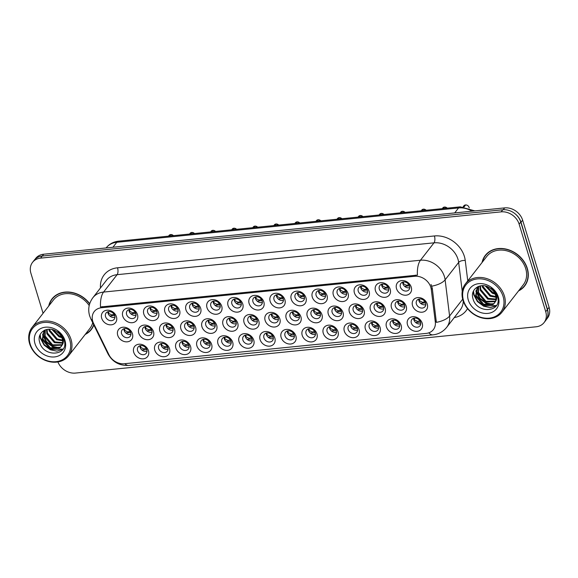 <?xml version="1.0" encoding="UTF-8"?>
<svg xmlns="http://www.w3.org/2000/svg" width="578" height="578" viewBox="0 0 578 578"><rect width="100%" height="100%" fill="white"/><g stroke="black" fill="none" stroke-linecap="round" stroke-linejoin="round"><path stroke-width="0.87" d="M338 331.743A8.222 6.741 37.9 0 1 332.849 339.777A8.222 6.741 37.9 0 1 323.261 333.224A8.222 6.741 37.9 0 1 328.412 325.183A8.222 6.741 37.9 0 1 338 331.743M327.105 331.555A5.137 4.212 -142.1 0 0 331.05 335.428A5.137 4.212 -142.1 0 0 335.767 334.243A5.137 4.212 -142.1 0 0 336.317 330.63A5.137 4.212 -142.1 0 0 332.372 326.751A5.137 4.212 -142.1 0 0 327.661 327.936A5.137 4.212 -142.1 0 0 327.105 331.555M359.054 329.626A8.222 6.741 37.9 0 1 353.902 337.66A8.222 6.741 37.9 0 1 344.315 331.107A8.222 6.741 37.9 0 1 349.473 323.066A8.222 6.741 37.9 0 1 359.054 329.626M348.166 329.438A5.137 4.212 -142.1 0 0 352.11 333.311A5.137 4.212 -142.1 0 0 356.828 332.133A5.137 4.212 -142.1 0 0 357.377 328.514A5.137 4.212 -142.1 0 0 353.433 324.634A5.137 4.212 -142.1 0 0 348.715 325.819A5.137 4.212 -142.1 0 0 348.166 329.438M380.114 327.509A8.222 6.741 37.9 0 1 374.963 335.551A8.222 6.741 37.9 0 1 365.375 328.99A8.222 6.741 37.9 0 1 370.527 320.956A8.222 6.741 37.9 0 1 380.114 327.509M369.226 327.321A5.137 4.212 -142.1 0 0 373.171 331.194A5.137 4.212 -142.1 0 0 377.882 330.016A5.137 4.212 -142.1 0 0 378.438 326.397A5.137 4.212 -142.1 0 0 374.493 322.517A5.137 4.212 -142.1 0 0 369.776 323.702A5.137 4.212 -142.1 0 0 369.226 327.321M316.939 333.86A8.222 6.741 37.9 0 1 311.788 341.894A8.222 6.741 37.9 0 1 302.2 335.341A8.222 6.741 37.9 0 1 307.351 327.3A8.222 6.741 37.9 0 1 316.939 333.86M306.051 333.672A5.137 4.212 -142.1 0 0 309.989 337.545A5.137 4.212 -142.1 0 0 314.707 336.36A5.137 4.212 -142.1 0 0 315.263 332.74A5.137 4.212 -142.1 0 0 311.318 328.868A5.137 4.212 -142.1 0 0 306.6 330.052A5.137 4.212 -142.1 0 0 306.051 333.672M295.878 335.977A8.222 6.741 37.9 0 1 290.727 344.011A8.222 6.741 37.9 0 1 281.139 337.451A8.222 6.741 37.9 0 1 286.298 329.417A8.222 6.741 37.9 0 1 295.878 335.977M284.99 335.782A5.137 4.212 -142.1 0 0 288.935 339.662A5.137 4.212 -142.1 0 0 293.646 338.477A5.137 4.212 -142.1 0 0 294.202 334.857A5.137 4.212 -142.1 0 0 290.257 330.984A5.137 4.212 -142.1 0 0 285.539 332.169A5.137 4.212 -142.1 0 0 284.99 335.782M401.175 325.392A8.222 6.741 37.9 0 1 396.024 333.434A8.222 6.741 37.9 0 1 386.436 326.873A8.222 6.741 37.9 0 1 391.588 318.839A8.222 6.741 37.9 0 1 401.175 325.392M390.28 325.204A5.137 4.212 -142.1 0 0 394.225 329.084A5.137 4.212 -142.1 0 0 398.943 327.899A5.137 4.212 -142.1 0 0 399.492 324.28A5.137 4.212 -142.1 0 0 395.547 320.407A5.137 4.212 -142.1 0 0 390.836 321.585A5.137 4.212 -142.1 0 0 390.28 325.204M274.825 338.087A8.222 6.741 37.9 0 1 269.673 346.128A8.222 6.741 37.9 0 1 260.086 339.568A8.222 6.741 37.9 0 1 265.237 331.534A8.222 6.741 37.9 0 1 274.825 338.087M263.929 337.899A5.137 4.212 -142.1 0 0 267.874 341.779A5.137 4.212 -142.1 0 0 272.592 340.594A5.137 4.212 -142.1 0 0 273.141 336.974A5.137 4.212 -142.1 0 0 269.196 333.101A5.137 4.212 -142.1 0 0 264.478 334.279A5.137 4.212 -142.1 0 0 263.929 337.899M253.764 340.204A8.222 6.741 37.9 0 1 248.612 348.245A8.222 6.741 37.9 0 1 239.025 341.685A8.222 6.741 37.9 0 1 244.176 333.651A8.222 6.741 37.9 0 1 253.764 340.204M242.868 340.016A5.137 4.212 -142.1 0 0 246.813 343.896A5.137 4.212 -142.1 0 0 251.531 342.711A5.137 4.212 -142.1 0 0 252.08 339.091A5.137 4.212 -142.1 0 0 248.135 335.218A5.137 4.212 -142.1 0 0 243.425 336.396A5.137 4.212 -142.1 0 0 242.868 340.016M232.703 342.321A8.222 6.741 37.9 0 1 227.551 350.362A8.222 6.741 37.9 0 1 217.964 343.802A8.222 6.741 37.9 0 1 223.115 335.767A8.222 6.741 37.9 0 1 232.703 342.321M221.815 342.133A5.137 4.212 -142.1 0 0 225.76 346.005A5.137 4.212 -142.1 0 0 230.47 344.828A5.137 4.212 -142.1 0 0 231.027 341.208A5.137 4.212 -142.1 0 0 227.082 337.328A5.137 4.212 -142.1 0 0 222.364 338.513A5.137 4.212 -142.1 0 0 221.815 342.133M211.649 344.437A8.222 6.741 37.9 0 1 206.491 352.472A8.222 6.741 37.9 0 1 196.91 345.919A8.222 6.741 37.9 0 1 202.062 337.877A8.222 6.741 37.9 0 1 211.649 344.437M200.754 344.25A5.137 4.212 -142.1 0 0 204.699 348.122A5.137 4.212 -142.1 0 0 209.417 346.945A5.137 4.212 -142.1 0 0 209.966 343.325A5.137 4.212 -142.1 0 0 206.021 339.445A5.137 4.212 -142.1 0 0 201.303 340.63A5.137 4.212 -142.1 0 0 200.754 344.25M190.588 346.554A8.222 6.741 37.9 0 1 185.437 354.589A8.222 6.741 37.9 0 1 175.849 348.035A8.222 6.741 37.9 0 1 181.001 339.994A8.222 6.741 37.9 0 1 190.588 346.554M179.693 346.366A5.137 4.212 -142.1 0 0 183.638 350.239A5.137 4.212 -142.1 0 0 188.356 349.054A5.137 4.212 -142.1 0 0 188.905 345.442A5.137 4.212 -142.1 0 0 184.96 341.562A5.137 4.212 -142.1 0 0 180.249 342.747A5.137 4.212 -142.1 0 0 179.693 346.366M169.527 348.671A8.222 6.741 37.9 0 1 164.376 356.705A8.222 6.741 37.9 0 1 154.788 350.152A8.222 6.741 37.9 0 1 159.94 342.111A8.222 6.741 37.9 0 1 169.527 348.671M158.639 348.483A5.137 4.212 -142.1 0 0 162.584 352.356A5.137 4.212 -142.1 0 0 167.295 351.171A5.137 4.212 -142.1 0 0 167.851 347.551A5.137 4.212 -142.1 0 0 163.906 343.679A5.137 4.212 -142.1 0 0 159.188 344.864A5.137 4.212 -142.1 0 0 158.639 348.483M148.467 350.788A8.222 6.741 37.9 0 1 143.315 358.822A8.222 6.741 37.9 0 1 133.728 352.262A8.222 6.741 37.9 0 1 138.886 344.228A8.222 6.741 37.9 0 1 148.467 350.788M137.578 350.593A5.137 4.212 -142.1 0 0 141.523 354.473A5.137 4.212 -142.1 0 0 146.241 353.288A5.137 4.212 -142.1 0 0 146.79 349.668A5.137 4.212 -142.1 0 0 142.845 345.796A5.137 4.212 -142.1 0 0 138.128 346.981A5.137 4.212 -142.1 0 0 137.578 350.593M422.236 323.275A8.222 6.741 37.9 0 1 417.078 331.317A8.222 6.741 37.9 0 1 407.497 324.757A8.222 6.741 37.9 0 1 412.649 316.722A8.222 6.741 37.9 0 1 422.236 323.275M411.341 323.088A5.137 4.212 -142.1 0 0 415.286 326.967A5.137 4.212 -142.1 0 0 420.004 325.782A5.137 4.212 -142.1 0 0 420.553 322.163A5.137 4.212 -142.1 0 0 416.608 318.29A5.137 4.212 -142.1 0 0 411.89 319.468A5.137 4.212 -142.1 0 0 411.341 323.088M364.097 310.509A8.222 6.741 37.9 0 1 358.945 318.543A8.222 6.741 37.9 0 1 349.358 311.99A8.222 6.741 37.9 0 1 354.509 303.949A8.222 6.741 37.9 0 1 364.097 310.509M353.209 310.321A5.137 4.212 -142.1 0 0 357.153 314.194A5.137 4.212 -142.1 0 0 361.864 313.009A5.137 4.212 -142.1 0 0 362.42 309.396A5.137 4.212 -142.1 0 0 358.476 305.516A5.137 4.212 -142.1 0 0 353.758 306.701A5.137 4.212 -142.1 0 0 353.209 310.321M300.921 316.852A8.222 6.741 37.9 0 1 295.77 324.894A8.222 6.741 37.9 0 1 286.182 318.334A8.222 6.741 37.9 0 1 291.334 310.299A8.222 6.741 37.9 0 1 300.921 316.852M290.033 316.665A5.137 4.212 -142.1 0 0 293.978 320.544A5.137 4.212 -142.1 0 0 298.689 319.359A5.137 4.212 -142.1 0 0 299.245 315.74A5.137 4.212 -142.1 0 0 295.3 311.867A5.137 4.212 -142.1 0 0 290.582 313.045A5.137 4.212 -142.1 0 0 290.033 316.665M343.043 312.626A8.222 6.741 37.9 0 1 337.884 320.66A8.222 6.741 37.9 0 1 328.304 314.107A8.222 6.741 37.9 0 1 333.455 306.065A8.222 6.741 37.9 0 1 343.043 312.626M332.148 312.431A5.137 4.212 -142.1 0 0 336.093 316.311A5.137 4.212 -142.1 0 0 340.81 315.126A5.137 4.212 -142.1 0 0 341.36 311.506A5.137 4.212 -142.1 0 0 337.415 307.633A5.137 4.212 -142.1 0 0 332.697 308.818A5.137 4.212 -142.1 0 0 332.148 312.431M279.868 318.969A8.222 6.741 37.9 0 1 274.709 327.011A8.222 6.741 37.9 0 1 265.129 320.45A8.222 6.741 37.9 0 1 270.28 312.416A8.222 6.741 37.9 0 1 279.868 318.969M268.972 318.781A5.137 4.212 -142.1 0 0 272.917 322.654A5.137 4.212 -142.1 0 0 277.635 321.476A5.137 4.212 -142.1 0 0 278.184 317.857A5.137 4.212 -142.1 0 0 274.239 313.984A5.137 4.212 -142.1 0 0 269.521 315.162A5.137 4.212 -142.1 0 0 268.972 318.781M385.158 308.392A8.222 6.741 37.9 0 1 380.006 316.426A8.222 6.741 37.9 0 1 370.419 309.873A8.222 6.741 37.9 0 1 375.57 301.832A8.222 6.741 37.9 0 1 385.158 308.392M374.262 308.204A5.137 4.212 -142.1 0 0 378.207 312.077A5.137 4.212 -142.1 0 0 382.925 310.899A5.137 4.212 -142.1 0 0 383.474 307.279A5.137 4.212 -142.1 0 0 379.536 303.399A5.137 4.212 -142.1 0 0 374.819 304.584A5.137 4.212 -142.1 0 0 374.262 308.204M406.218 306.275A8.222 6.741 37.9 0 1 401.067 314.316A8.222 6.741 37.9 0 1 391.479 307.756A8.222 6.741 37.9 0 1 396.631 299.715A8.222 6.741 37.9 0 1 406.218 306.275M395.323 306.087A5.137 4.212 -142.1 0 0 399.268 309.96A5.137 4.212 -142.1 0 0 403.986 308.782A5.137 4.212 -142.1 0 0 404.535 305.162A5.137 4.212 -142.1 0 0 400.59 301.283A5.137 4.212 -142.1 0 0 395.879 302.467A5.137 4.212 -142.1 0 0 395.323 306.087M321.982 314.735A8.222 6.741 37.9 0 1 316.831 322.777A8.222 6.741 37.9 0 1 307.243 316.217A8.222 6.741 37.9 0 1 312.395 308.182A8.222 6.741 37.9 0 1 321.982 314.735M311.087 314.548A5.137 4.212 -142.1 0 0 315.032 318.427A5.137 4.212 -142.1 0 0 319.75 317.243A5.137 4.212 -142.1 0 0 320.299 313.623A5.137 4.212 -142.1 0 0 316.354 309.75A5.137 4.212 -142.1 0 0 311.643 310.928A5.137 4.212 -142.1 0 0 311.087 314.548M258.807 321.086A8.222 6.741 37.9 0 1 253.655 329.128A8.222 6.741 37.9 0 1 244.068 322.567A8.222 6.741 37.9 0 1 249.219 314.526A8.222 6.741 37.9 0 1 258.807 321.086M247.911 320.898A5.137 4.212 -142.1 0 0 251.856 324.771A5.137 4.212 -142.1 0 0 256.574 323.593A5.137 4.212 -142.1 0 0 257.123 319.974A5.137 4.212 -142.1 0 0 253.178 316.094A5.137 4.212 -142.1 0 0 248.468 317.279A5.137 4.212 -142.1 0 0 247.911 320.898M237.746 323.203A8.222 6.741 37.9 0 1 232.594 331.237A8.222 6.741 37.9 0 1 223.007 324.684A8.222 6.741 37.9 0 1 228.158 316.643A8.222 6.741 37.9 0 1 237.746 323.203M226.858 323.015A5.137 4.212 -142.1 0 0 230.795 326.888A5.137 4.212 -142.1 0 0 235.513 325.71A5.137 4.212 -142.1 0 0 236.07 322.091A5.137 4.212 -142.1 0 0 232.125 318.211A5.137 4.212 -142.1 0 0 227.407 319.396A5.137 4.212 -142.1 0 0 226.858 323.015M216.685 325.32A8.222 6.741 37.9 0 1 211.534 333.354A8.222 6.741 37.9 0 1 201.946 326.801A8.222 6.741 37.9 0 1 207.105 318.76A8.222 6.741 37.9 0 1 216.685 325.32M205.797 325.132A5.137 4.212 -142.1 0 0 209.742 329.005A5.137 4.212 -142.1 0 0 214.452 327.82A5.137 4.212 -142.1 0 0 215.009 324.207A5.137 4.212 -142.1 0 0 211.064 320.328A5.137 4.212 -142.1 0 0 206.346 321.512A5.137 4.212 -142.1 0 0 205.797 325.132M195.631 327.437A8.222 6.741 37.9 0 1 190.48 335.471A8.222 6.741 37.9 0 1 180.892 328.918A8.222 6.741 37.9 0 1 186.044 320.877A8.222 6.741 37.9 0 1 195.631 327.437M184.736 327.242A5.137 4.212 -142.1 0 0 188.681 331.122A5.137 4.212 -142.1 0 0 193.399 329.937A5.137 4.212 -142.1 0 0 193.948 326.317A5.137 4.212 -142.1 0 0 190.003 322.445A5.137 4.212 -142.1 0 0 185.292 323.629A5.137 4.212 -142.1 0 0 184.736 327.242M174.57 329.547A8.222 6.741 37.9 0 1 169.419 337.588A8.222 6.741 37.9 0 1 159.831 331.028A8.222 6.741 37.9 0 1 164.983 322.994A8.222 6.741 37.9 0 1 174.57 329.547M163.675 329.359A5.137 4.212 -142.1 0 0 167.62 333.239A5.137 4.212 -142.1 0 0 172.338 332.054A5.137 4.212 -142.1 0 0 172.887 328.434A5.137 4.212 -142.1 0 0 168.949 324.561A5.137 4.212 -142.1 0 0 164.231 325.739A5.137 4.212 -142.1 0 0 163.675 329.359M153.51 331.664A8.222 6.741 37.9 0 1 148.358 339.705A8.222 6.741 37.9 0 1 138.771 333.145A8.222 6.741 37.9 0 1 143.922 325.111A8.222 6.741 37.9 0 1 153.51 331.664M142.621 331.476A5.137 4.212 -142.1 0 0 146.566 335.356A5.137 4.212 -142.1 0 0 151.277 334.171A5.137 4.212 -142.1 0 0 151.833 330.551A5.137 4.212 -142.1 0 0 147.889 326.678A5.137 4.212 -142.1 0 0 143.171 327.856A5.137 4.212 -142.1 0 0 142.621 331.476M132.456 333.781A8.222 6.741 37.9 0 1 127.297 341.822A8.222 6.741 37.9 0 1 117.717 335.262A8.222 6.741 37.9 0 1 122.868 327.227A8.222 6.741 37.9 0 1 132.456 333.781M121.561 333.593A5.137 4.212 -142.1 0 0 125.505 337.465A5.137 4.212 -142.1 0 0 130.223 336.288A5.137 4.212 -142.1 0 0 130.773 332.668A5.137 4.212 -142.1 0 0 126.828 328.795A5.137 4.212 -142.1 0 0 122.11 329.973A5.137 4.212 -142.1 0 0 121.561 333.593M427.272 304.158A8.222 6.741 37.9 0 1 422.121 312.199A8.222 6.741 37.9 0 1 412.533 305.639A8.222 6.741 37.9 0 1 417.692 297.605A8.222 6.741 37.9 0 1 427.272 304.158M416.384 303.97A5.137 4.212 -142.1 0 0 420.329 307.843A5.137 4.212 -142.1 0 0 425.047 306.665A5.137 4.212 -142.1 0 0 425.596 303.045A5.137 4.212 -142.1 0 0 421.651 299.173A5.137 4.212 -142.1 0 0 416.933 300.35A5.137 4.212 -142.1 0 0 416.384 303.97M390.201 289.275A8.222 6.741 37.9 0 1 385.049 297.309A8.222 6.741 37.9 0 1 375.462 290.756A8.222 6.741 37.9 0 1 380.613 282.714A8.222 6.741 37.9 0 1 390.201 289.275M379.305 289.087A5.137 4.212 -142.1 0 0 383.25 292.959A5.137 4.212 -142.1 0 0 387.968 291.774A5.137 4.212 -142.1 0 0 388.517 288.155A5.137 4.212 -142.1 0 0 384.572 284.282A5.137 4.212 -142.1 0 0 379.862 285.467A5.137 4.212 -142.1 0 0 379.305 289.087M369.14 291.384A8.222 6.741 37.9 0 1 363.988 299.426A8.222 6.741 37.9 0 1 354.401 292.865A8.222 6.741 37.9 0 1 359.552 284.831A8.222 6.741 37.9 0 1 369.14 291.384M358.252 291.196A5.137 4.212 -142.1 0 0 362.196 295.076A5.137 4.212 -142.1 0 0 366.907 293.891A5.137 4.212 -142.1 0 0 367.464 290.272A5.137 4.212 -142.1 0 0 363.519 286.399A5.137 4.212 -142.1 0 0 358.801 287.584A5.137 4.212 -142.1 0 0 358.252 291.196M348.086 293.501A8.222 6.741 37.9 0 1 342.927 301.543A8.222 6.741 37.9 0 1 333.34 294.982A8.222 6.741 37.9 0 1 338.498 286.948A8.222 6.741 37.9 0 1 348.086 293.501M337.191 293.313A5.137 4.212 -142.1 0 0 341.136 297.193A5.137 4.212 -142.1 0 0 345.854 296.008A5.137 4.212 -142.1 0 0 346.403 292.389A5.137 4.212 -142.1 0 0 342.458 288.516A5.137 4.212 -142.1 0 0 337.74 289.694A5.137 4.212 -142.1 0 0 337.191 293.313M327.025 295.618A8.222 6.741 37.9 0 1 321.874 303.66A8.222 6.741 37.9 0 1 312.286 297.099A8.222 6.741 37.9 0 1 317.438 289.065A8.222 6.741 37.9 0 1 327.025 295.618M316.13 295.43A5.137 4.212 -142.1 0 0 320.075 299.31A5.137 4.212 -142.1 0 0 324.793 298.125A5.137 4.212 -142.1 0 0 325.342 294.505A5.137 4.212 -142.1 0 0 321.397 290.633A5.137 4.212 -142.1 0 0 316.686 291.811A5.137 4.212 -142.1 0 0 316.13 295.43M305.964 297.735A8.222 6.741 37.9 0 1 300.813 305.776A8.222 6.741 37.9 0 1 291.225 299.216A8.222 6.741 37.9 0 1 296.377 291.182A8.222 6.741 37.9 0 1 305.964 297.735M295.076 297.547A5.137 4.212 -142.1 0 0 299.014 301.42A5.137 4.212 -142.1 0 0 303.732 300.242A5.137 4.212 -142.1 0 0 304.288 296.622A5.137 4.212 -142.1 0 0 300.343 292.743A5.137 4.212 -142.1 0 0 295.625 293.927A5.137 4.212 -142.1 0 0 295.076 297.547M284.903 299.852A8.222 6.741 37.9 0 1 279.752 307.886A8.222 6.741 37.9 0 1 270.164 301.333A8.222 6.741 37.9 0 1 275.323 293.292A8.222 6.741 37.9 0 1 284.903 299.852M274.015 299.664A5.137 4.212 -142.1 0 0 277.96 303.537A5.137 4.212 -142.1 0 0 282.671 302.359A5.137 4.212 -142.1 0 0 283.227 298.739A5.137 4.212 -142.1 0 0 279.282 294.859A5.137 4.212 -142.1 0 0 274.564 296.044A5.137 4.212 -142.1 0 0 274.015 299.664M263.85 301.969A8.222 6.741 37.9 0 1 258.698 310.003A8.222 6.741 37.9 0 1 249.111 303.45A8.222 6.741 37.9 0 1 254.262 295.409A8.222 6.741 37.9 0 1 263.85 301.969M252.954 301.781A5.137 4.212 -142.1 0 0 256.899 305.654A5.137 4.212 -142.1 0 0 261.617 304.469A5.137 4.212 -142.1 0 0 262.166 300.856A5.137 4.212 -142.1 0 0 258.221 296.976A5.137 4.212 -142.1 0 0 253.511 298.161A5.137 4.212 -142.1 0 0 252.954 301.781M242.789 304.086A8.222 6.741 37.9 0 1 237.637 312.12A8.222 6.741 37.9 0 1 228.05 305.567A8.222 6.741 37.9 0 1 233.201 297.526A8.222 6.741 37.9 0 1 242.789 304.086M231.894 303.898A5.137 4.212 -142.1 0 0 235.838 307.771A5.137 4.212 -142.1 0 0 240.556 306.586A5.137 4.212 -142.1 0 0 241.105 302.966A5.137 4.212 -142.1 0 0 237.168 299.093A5.137 4.212 -142.1 0 0 232.45 300.278A5.137 4.212 -142.1 0 0 231.894 303.898M221.728 306.196A8.222 6.741 37.9 0 1 216.577 314.237A8.222 6.741 37.9 0 1 206.989 307.677A8.222 6.741 37.9 0 1 212.14 299.642A8.222 6.741 37.9 0 1 221.728 306.196M210.84 306.008A5.137 4.212 -142.1 0 0 214.785 309.887A5.137 4.212 -142.1 0 0 219.496 308.703A5.137 4.212 -142.1 0 0 220.052 305.083A5.137 4.212 -142.1 0 0 216.107 301.21A5.137 4.212 -142.1 0 0 211.389 302.395A5.137 4.212 -142.1 0 0 210.84 306.008M200.674 308.312A8.222 6.741 37.9 0 1 195.516 316.354A8.222 6.741 37.9 0 1 185.935 309.794A8.222 6.741 37.9 0 1 191.087 301.759A8.222 6.741 37.9 0 1 200.674 308.312M189.779 308.125A5.137 4.212 -142.1 0 0 193.724 312.004A5.137 4.212 -142.1 0 0 198.442 310.82A5.137 4.212 -142.1 0 0 198.991 307.2A5.137 4.212 -142.1 0 0 195.046 303.327A5.137 4.212 -142.1 0 0 190.328 304.505A5.137 4.212 -142.1 0 0 189.779 308.125M179.614 310.429A8.222 6.741 37.9 0 1 174.462 318.471A8.222 6.741 37.9 0 1 164.875 311.91A8.222 6.741 37.9 0 1 170.026 303.876A8.222 6.741 37.9 0 1 179.614 310.429M168.718 310.241A5.137 4.212 -142.1 0 0 172.663 314.121A5.137 4.212 -142.1 0 0 177.381 312.936A5.137 4.212 -142.1 0 0 177.93 309.317A5.137 4.212 -142.1 0 0 173.985 305.444A5.137 4.212 -142.1 0 0 169.275 306.622A5.137 4.212 -142.1 0 0 168.718 310.241M158.553 312.546A8.222 6.741 37.9 0 1 153.401 320.588A8.222 6.741 37.9 0 1 143.814 314.027A8.222 6.741 37.9 0 1 148.965 305.993A8.222 6.741 37.9 0 1 158.553 312.546M147.665 312.358A5.137 4.212 -142.1 0 0 151.609 316.231A5.137 4.212 -142.1 0 0 156.32 315.053A5.137 4.212 -142.1 0 0 156.876 311.434A5.137 4.212 -142.1 0 0 152.932 307.554A5.137 4.212 -142.1 0 0 148.214 308.739A5.137 4.212 -142.1 0 0 147.665 312.358M137.492 314.663A8.222 6.741 37.9 0 1 132.34 322.697A8.222 6.741 37.9 0 1 122.753 316.144A8.222 6.741 37.9 0 1 127.911 308.103A8.222 6.741 37.9 0 1 137.492 314.663M126.604 314.475A5.137 4.212 -142.1 0 0 130.549 318.348A5.137 4.212 -142.1 0 0 135.266 317.17A5.137 4.212 -142.1 0 0 135.816 313.551A5.137 4.212 -142.1 0 0 131.871 309.671A5.137 4.212 -142.1 0 0 127.153 310.856A5.137 4.212 -142.1 0 0 126.604 314.475M116.438 316.78A8.222 6.741 37.9 0 1 111.287 324.814A8.222 6.741 37.9 0 1 101.699 318.261A8.222 6.741 37.9 0 1 106.851 310.22A8.222 6.741 37.9 0 1 116.438 316.78M105.543 316.592A5.137 4.212 -142.1 0 0 109.488 320.465A5.137 4.212 -142.1 0 0 114.206 319.28A5.137 4.212 -142.1 0 0 114.755 315.667A5.137 4.212 -142.1 0 0 110.81 311.788A5.137 4.212 -142.1 0 0 106.099 312.973A5.137 4.212 -142.1 0 0 105.543 316.592M411.261 287.158A8.222 6.741 37.9 0 1 406.103 295.192A8.222 6.741 37.9 0 1 396.522 288.639A8.222 6.741 37.9 0 1 401.674 280.597A8.222 6.741 37.9 0 1 411.261 287.158M400.366 286.97A5.137 4.212 -142.1 0 0 404.311 290.842A5.137 4.212 -142.1 0 0 409.029 289.657A5.137 4.212 -142.1 0 0 409.578 286.045A5.137 4.212 -142.1 0 0 405.633 282.165A5.137 4.212 -142.1 0 0 400.915 283.35A5.137 4.212 -142.1 0 0 400.366 286.97M336.512 332.22A5.137 4.212 37.9 0 1 329.633 328.304A5.137 4.212 37.9 0 1 329.438 326.714M357.572 330.103A5.137 4.212 37.9 0 1 350.694 326.187A5.137 4.212 37.9 0 1 350.499 324.598M378.633 327.986A5.137 4.212 37.9 0 1 371.755 324.077A5.137 4.212 37.9 0 1 371.553 322.481M315.458 334.337A5.137 4.212 37.9 0 1 308.573 330.421A5.137 4.212 37.9 0 1 308.377 328.831M294.397 336.454A5.137 4.212 37.9 0 1 287.519 332.538A5.137 4.212 37.9 0 1 287.324 330.941M399.687 325.876A5.137 4.212 37.9 0 1 392.809 321.96A5.137 4.212 37.9 0 1 392.614 320.364M273.336 338.571A5.137 4.212 37.9 0 1 266.458 334.655A5.137 4.212 37.9 0 1 266.263 333.058M252.283 340.688A5.137 4.212 37.9 0 1 245.397 336.772A5.137 4.212 37.9 0 1 245.202 335.175M231.222 342.797A5.137 4.212 37.9 0 1 224.343 338.889A5.137 4.212 37.9 0 1 224.141 337.292M210.161 344.914A5.137 4.212 37.9 0 1 203.283 340.998A5.137 4.212 37.9 0 1 203.088 339.409M189.1 347.031A5.137 4.212 37.9 0 1 182.222 343.115A5.137 4.212 37.9 0 1 182.027 341.526M168.046 349.148A5.137 4.212 37.9 0 1 161.161 345.232A5.137 4.212 37.9 0 1 160.966 343.643M146.985 351.265A5.137 4.212 37.9 0 1 140.107 347.349A5.137 4.212 37.9 0 1 139.912 345.752M420.748 323.759A5.137 4.212 37.9 0 1 413.87 319.844A5.137 4.212 37.9 0 1 413.675 318.247M362.616 310.986A5.137 4.212 37.9 0 1 355.737 307.07A5.137 4.212 37.9 0 1 355.542 305.48M299.44 317.336A5.137 4.212 37.9 0 1 292.562 313.421A5.137 4.212 37.9 0 1 292.36 311.824M341.555 313.103A5.137 4.212 37.9 0 1 334.676 309.187A5.137 4.212 37.9 0 1 334.481 307.597M278.379 319.446A5.137 4.212 37.9 0 1 271.501 315.537A5.137 4.212 37.9 0 1 271.306 313.941M383.676 308.869A5.137 4.212 37.9 0 1 376.791 304.953A5.137 4.212 37.9 0 1 376.596 303.363M404.73 306.752A5.137 4.212 37.9 0 1 397.852 302.836A5.137 4.212 37.9 0 1 397.657 301.246M320.494 315.22A5.137 4.212 37.9 0 1 313.616 311.304A5.137 4.212 37.9 0 1 313.421 309.707M257.318 321.563A5.137 4.212 37.9 0 1 250.44 317.647A5.137 4.212 37.9 0 1 250.245 316.058M236.265 323.68A5.137 4.212 37.9 0 1 229.379 319.764A5.137 4.212 37.9 0 1 229.184 318.175M215.204 325.797A5.137 4.212 37.9 0 1 208.326 321.881A5.137 4.212 37.9 0 1 208.131 320.291M194.143 327.914A5.137 4.212 37.9 0 1 187.265 323.998A5.137 4.212 37.9 0 1 187.07 322.408M173.089 330.031A5.137 4.212 37.9 0 1 166.204 326.115A5.137 4.212 37.9 0 1 166.009 324.518M152.028 332.148A5.137 4.212 37.9 0 1 145.15 328.232A5.137 4.212 37.9 0 1 144.955 326.635M130.968 334.257A5.137 4.212 37.9 0 1 124.089 330.349A5.137 4.212 37.9 0 1 123.894 328.752M425.791 304.635A5.137 4.212 37.9 0 1 418.913 300.726A5.137 4.212 37.9 0 1 418.718 299.129M388.712 289.751A5.137 4.212 37.9 0 1 381.834 285.835A5.137 4.212 37.9 0 1 381.639 284.246M367.659 291.868A5.137 4.212 37.9 0 1 360.78 287.952A5.137 4.212 37.9 0 1 360.578 286.356M346.598 293.985A5.137 4.212 37.9 0 1 339.719 290.069A5.137 4.212 37.9 0 1 339.524 288.473M325.537 296.102A5.137 4.212 37.9 0 1 318.659 292.186A5.137 4.212 37.9 0 1 318.464 290.589M304.483 298.212A5.137 4.212 37.9 0 1 297.598 294.303A5.137 4.212 37.9 0 1 297.403 292.706M283.422 300.329A5.137 4.212 37.9 0 1 276.544 296.413A5.137 4.212 37.9 0 1 276.349 294.823M262.361 302.446A5.137 4.212 37.9 0 1 255.483 298.53A5.137 4.212 37.9 0 1 255.288 296.94M241.308 304.563A5.137 4.212 37.9 0 1 234.422 300.647A5.137 4.212 37.9 0 1 234.227 299.057M220.247 306.68A5.137 4.212 37.9 0 1 213.369 302.764A5.137 4.212 37.9 0 1 213.166 301.167M199.186 308.796A5.137 4.212 37.9 0 1 192.308 304.881A5.137 4.212 37.9 0 1 192.113 303.284M178.125 310.913A5.137 4.212 37.9 0 1 171.247 306.997A5.137 4.212 37.9 0 1 171.052 305.401M157.072 313.023A5.137 4.212 37.9 0 1 150.186 309.114A5.137 4.212 37.9 0 1 149.991 307.518M136.011 315.14A5.137 4.212 37.9 0 1 129.132 311.224A5.137 4.212 37.9 0 1 128.937 309.635M114.95 317.257A5.137 4.212 37.9 0 1 108.072 313.341A5.137 4.212 37.9 0 1 107.876 311.752M409.773 287.634A5.137 4.212 37.9 0 1 402.895 283.719A5.137 4.212 37.9 0 1 402.7 282.129M93.593 323.442A13.872 11.379 37.9 0 1 92.755 321.317A13.872 11.379 37.9 0 1 94.243 311.549A13.872 11.379 37.9 0 1 101.446 307.756L414.657 276.284A13.872 11.379 37.9 0 1 431.296 289.506L435.313 322.004A13.872 11.379 37.9 0 1 433.363 329.619A13.872 11.379 37.9 0 1 426.159 333.412L124.313 363.743A13.872 11.379 37.9 0 1 108.975 354.791L93.593 323.442M85.204 334.452A24.919 20.44 -142.1 0 0 91.31 329.539A24.919 20.44 -142.1 0 0 93.831 324.995M90.703 329.886A24.919 20.44 -142.1 0 0 91.996 328.586M518.538 290.907A24.919 20.44 -142.1 0 0 524.643 286.002A24.919 20.44 -142.1 0 0 527.317 268.452A24.919 20.44 -142.1 0 0 508.192 249.653A24.919 20.44 -142.1 0 0 485.318 255.389A24.919 20.44 -142.1 0 0 482.052 262.506M524.036 286.341A24.919 20.44 -142.1 0 0 525.33 285.048M92.415 319.952A17.983 5.253 -26.1 0 1 90.825 318.861L89.604 315.769C87.762 309.252 88.86 303.226 92.899 297.692A20.548 16.856 37.9 0 1 103.57 292.071A17.983 7.803 84.3 0 0 100.514 306.961L417.41 275.121A17.983 7.803 -95.7 0 1 420.466 260.23A20.548 16.856 37.9 0 1 444.431 276.624A20.548 16.856 37.9 0 1 445.118 279.817L449.59 316.029A20.548 16.856 37.9 0 1 446.7 327.307L460.24 309.909A20.548 16.856 -142.1 0 0 463.26 301.102M57.908 361.951A15.411 12.644 -142.1 0 0 75.472 373.07L536.073 326.794A15.411 12.644 -142.1 0 0 544.079 322.575L545.704 320.487A15.411 12.644 -142.1 0 0 547.359 309.635L520.756 222.06A15.411 12.644 -142.1 0 0 502.781 209.771L42.18 256.047A15.411 12.644 -142.1 0 0 34.174 260.266L32.549 262.354A15.411 12.644 -142.1 0 0 30.894 273.206L43.075 313.305M431.015 284.427L432.279 288.241L436.361 322.365A17.983 7.962 -7 0 0 449.59 316.029L462.682 299.209M89.706 303.688A24.919 20.44 -142.1 0 0 51.984 298.927A24.919 20.44 -142.1 0 0 48.718 306.044M544.079 322.575A15.411 12.644 -142.1 0 0 545.733 311.723L519.131 224.148A15.411 12.644 -142.1 0 0 501.155 211.859L40.554 258.135A15.411 12.644 -142.1 0 0 32.549 262.354M486.069 254.486A24.919 20.44 -142.1 0 0 485.137 256.061M52.735 298.024A24.919 20.44 -142.1 0 0 51.796 299.599M546.347 319.569L547.445 318.153A15.411 12.644 -142.1 0 0 549.1 307.301L522.635 220.189A15.411 12.644 -142.1 0 0 504.659 207.892L43.69 254.212A15.411 12.644 -142.1 0 0 35.684 258.424L34.911 259.414M546.983 318.362A15.411 12.644 -142.1 0 0 547.474 309.389L521.009 222.27A15.411 12.644 -142.1 0 0 515.258 213.925M465.622 204.937L465.637 204.93C467.299 204.98 468.455 205.797 469.098 207.386L469.206 207.936A3.085 2.529 -142.1 0 0 469.09 207.408A3.085 2.529 -142.1 0 0 465.622 204.937L464.148 206.83M465.485 205.118L463.939 206.808M403.538 281.948L403.401 283.668L406.435 285.301L409.347 284.636M404.607 286.327L409.506 285.814M419.549 298.949L419.418 300.668L422.453 302.308L425.365 301.637M420.618 303.327L425.524 302.814M414.513 318.073L414.375 319.786L417.41 321.426L420.322 320.761M420.249 321.397L420.163 322.199L415.582 322.452M69.786 340.081A22.094 18.12 -142.1 0 0 44.022 322.459A22.094 18.12 -142.1 0 0 30.172 344.062A22.094 18.12 -142.1 0 0 55.936 361.684A22.094 18.12 -142.1 0 0 69.786 340.081M71.065 339.524A23.12 18.958 -142.1 0 0 53.313 322.083A23.12 18.958 -142.1 0 0 32.093 327.401A23.12 18.958 -142.1 0 0 29.615 343.686A23.12 18.958 -142.1 0 0 47.36 361.127A23.12 18.958 -142.1 0 0 68.58 355.81A23.12 18.958 -142.1 0 0 71.065 339.524M89.2 305.56A23.12 18.958 -142.1 0 0 53.4 300.033L32.093 327.401M54.036 296.731A24.659 20.223 -142.1 0 0 53.631 297.229L52.186 299.086A24.659 20.223 -142.1 0 0 49.079 305.589M89.626 303.941A24.659 20.223 -142.1 0 0 52.186 299.086M61.839 337.689L58.97 336.764L51.991 329.525M61.384 336.707L59.541 336.028L53.039 329.807M62.612 340.774L56.68 339.712L49.137 330.818L48.841 329.214M62.518 340.088L57.251 338.975L49.715 330.081L49.52 329.214M62.54 343.18L54.383 342.66L46.847 333.759L46.587 329.511M62.612 342.624L54.961 341.923L47.418 333.022L47.093 329.402M61.962 345.167L52.092 345.601L44.557 336.707L44.99 330.024M62.149 344.705L52.663 344.864L45.127 335.97L45.322 329.894M61.774 345.572A11.618 9.523 -142.1 0 0 62.193 338.701A11.618 9.523 -142.1 0 0 56.239 331.273C47.649 325.515 36.826 332.451 39.499 341.605C42.909 357.97 68.861 356.07 64.331 340.753L64.122 339.98C63.053 336.598 61.015 333.744 58.002 331.411C60.755 333.73 62.467 336.374 63.139 339.329C63.652 341.858 63.197 343.939 61.774 345.572L59.83 347.992L49.795 348.548L42.259 339.654L43.827 331.064L44.607 330.19M61.282 346.432L60.401 347.255L50.373 347.812L42.837 338.918L44.123 330.703M34.962 343.578A16.755 13.742 -142.1 0 0 54.498 356.937A16.755 13.742 -142.1 0 0 64.996 340.558A16.755 13.742 -142.1 0 0 45.46 327.199A16.755 13.742 -142.1 0 0 34.962 343.578M85.566 333.99A24.659 20.223 -142.1 0 0 91.107 329.381L92.552 327.524A24.659 20.223 -142.1 0 0 92.935 327.011M91.107 329.381A24.659 20.223 -142.1 0 0 93.679 324.677M68.58 355.81L89.886 328.434A23.12 18.958 -142.1 0 0 92.711 322.705M62.995 349.105L50.618 349.401L44.34 344.734L40.67 337.942L40.171 334.561M59.541 347.84L52.909 346.453L46.637 341.786L42.714 333.918M62.764 349.444L56.926 351.157L50.329 349.769L44.058 345.102L40.388 338.311L39.896 335.189M58.812 348.216L52.62 346.822L46.348 342.154L42.548 334.857M59.086 333.535L56.565 331.476M503.12 296.536A22.094 18.12 -142.1 0 0 477.356 278.914A22.094 18.12 -142.1 0 0 463.505 300.517A22.094 18.12 -142.1 0 0 489.27 318.138A22.094 18.12 -142.1 0 0 503.12 296.536M504.399 295.979A23.12 18.958 -142.1 0 0 486.647 278.545A23.12 18.958 -142.1 0 0 465.427 283.863A23.12 18.958 -142.1 0 0 462.949 300.148A23.12 18.958 -142.1 0 0 480.694 317.589A23.12 18.958 -142.1 0 0 501.914 312.264A23.12 18.958 -142.1 0 0 504.399 295.979M501.914 312.264L523.227 284.896A23.12 18.958 -142.1 0 0 525.705 268.611A23.12 18.958 -142.1 0 0 507.961 251.17A23.12 18.958 -142.1 0 0 486.734 256.495L465.427 283.863M487.37 253.186A24.659 20.223 -142.1 0 0 486.965 253.691L485.52 255.548A24.659 20.223 -142.1 0 0 482.413 262.044M518.9 290.452A24.659 20.223 -142.1 0 0 524.441 285.843A24.659 20.223 -142.1 0 0 527.093 268.474A24.659 20.223 -142.1 0 0 508.156 249.869A24.659 20.223 -142.1 0 0 485.52 255.548M495.173 294.151L492.304 293.227L485.325 285.987M494.717 293.169L492.875 292.49L486.373 286.269M495.946 297.236L490.014 296.174L482.471 287.273L482.175 285.676M495.852 296.55L490.585 295.437L483.049 286.536L482.854 285.669M495.873 299.635L487.716 299.115L480.181 290.221L479.921 285.966M495.946 299.079L488.294 298.385L480.752 289.484L480.426 285.864M495.295 301.629L485.426 302.063L477.89 293.169L478.324 286.486M495.483 301.167L485.997 301.326L478.461 292.432L478.656 286.348M495.108 302.034A11.618 9.523 -142.1 0 0 495.527 295.163A11.618 9.523 -142.1 0 0 489.573 287.736C480.983 281.977 470.16 288.913 472.833 298.067C476.243 314.432 502.195 312.525 497.665 297.215L497.456 296.442C496.386 293.06 494.349 290.207 491.336 287.873C494.089 290.192 495.801 292.829 496.473 295.791C496.986 298.313 496.531 300.394 495.108 302.034L493.164 304.454L483.129 305.011L475.593 296.109L477.161 287.526L477.941 286.652M494.616 302.886L493.735 303.717L483.707 304.274L476.171 295.38L477.457 287.165M468.296 300.04A16.755 13.742 -142.1 0 0 487.832 313.399A16.755 13.742 -142.1 0 0 498.33 297.02A16.755 13.742 -142.1 0 0 478.794 283.661A16.755 13.742 -142.1 0 0 468.296 300.04M524.441 285.843L525.886 283.986A24.659 20.223 -142.1 0 0 526.269 283.473M496.329 305.567L483.952 305.856L477.674 301.189L474.003 294.404L473.505 291.023M492.875 304.303L486.243 302.915L479.971 298.248L476.048 290.38M496.097 305.899L490.26 307.619L483.663 306.224L477.392 301.557L473.722 294.773L473.23 291.652M492.145 304.671L485.954 303.284L479.682 298.616L475.882 291.319M492.427 289.997L489.898 287.938M444.561 207.054L447.235 208.152A3.085 2.529 -142.1 0 0 444.561 207.054L443.405 208.535M444.424 207.235L443.167 208.564M382.477 284.065L382.34 285.785L385.374 287.418L388.286 286.753M383.546 288.444L388.445 287.931M423.501 209.171L426.174 210.269A3.085 2.529 -142.1 0 0 423.501 209.171L422.352 210.652M423.363 209.344L422.106 210.674M421.781 210.024L423.262 209.2A3.085 2.529 -142.1 0 0 421.781 210.024L421.203 210.768M361.416 286.182L361.286 287.902L364.313 289.535L367.225 288.87M362.485 290.561L367.384 290.048M402.44 211.288L405.113 212.386A3.085 2.529 -142.1 0 0 402.44 211.288L401.291 212.769M402.31 211.461L401.053 212.791M400.72 212.14L402.201 211.31A3.085 2.529 -142.1 0 0 400.72 212.14L400.142 212.885M340.363 288.299L340.225 290.012L343.26 291.652L346.171 290.987M341.432 292.678L346.33 292.165M381.386 213.405L384.059 214.503A3.085 2.529 -142.1 0 0 381.386 213.405L380.23 214.886M381.249 213.578L379.992 214.908M379.659 214.257L381.14 213.427A3.085 2.529 -142.1 0 0 379.659 214.257L379.081 215.002M319.302 290.416L319.164 292.128L322.199 293.769L325.111 293.097M320.371 294.787L325.269 294.281M393.452 320.19L393.315 321.903L396.349 323.543L399.261 322.871M399.196 323.514L399.109 324.316L394.521 324.561M372.391 322.3L372.261 324.012L375.288 325.66L378.2 324.988M378.135 325.631L378.048 326.433L373.46 326.678M351.337 324.417L351.2 326.129L354.235 327.769L357.146 327.105M357.074 327.748L356.987 328.55L352.407 328.795M330.276 326.534L330.139 328.246L333.174 329.886L336.085 329.222M336.013 329.857L335.934 330.667L331.346 330.912M398.495 301.066L398.358 302.785L401.392 304.418L404.304 303.753M399.564 305.444L404.463 304.931M377.434 303.183L377.304 304.902L380.331 306.535L383.243 305.87M378.503 307.561L383.402 307.048M356.373 305.3L356.243 307.019L359.278 308.652L362.182 307.987M357.442 309.678L362.03 309.432L362.117 308.623M335.319 307.417L335.182 309.136L338.217 310.769L341.128 310.104M336.389 311.795L341.287 311.282M360.325 215.522L362.998 216.613A3.085 2.529 -142.1 0 0 360.325 215.522L359.176 217.003M360.188 215.695L358.931 217.025M298.241 292.526L298.111 294.245L301.138 295.878L304.05 295.214M299.31 296.904L304.209 296.391M339.264 217.639L341.938 218.73A3.085 2.529 -142.1 0 0 339.264 217.639L338.116 219.113M339.127 217.812L337.87 219.141M337.545 218.491L339.026 217.66A3.085 2.529 -142.1 0 0 337.545 218.491L336.967 219.228M277.18 294.643L277.05 296.362L280.084 297.995L282.996 297.33M278.249 299.021L283.148 298.508M320.855 220.847A3.085 2.529 -142.1 0 0 318.211 219.748L317.055 221.23M320.884 220.847L318.247 219.748M318.073 219.929L316.816 221.258M256.126 296.76L255.989 298.479L259.023 300.112L261.935 299.447M257.196 301.138L262.094 300.625M299.801 222.964A3.085 2.529 -142.1 0 0 297.15 221.865L295.994 223.346M297.013 222.046L295.755 223.375M295.43 222.718L296.911 221.894A3.085 2.529 -142.1 0 0 295.43 222.718L294.845 223.462M235.065 298.877L234.935 300.596L237.963 302.229L240.874 301.564M236.135 303.255L241.033 302.742M314.259 309.533L314.129 311.253L317.156 312.886L320.067 312.221M315.328 313.912L320.226 313.399M293.198 311.65L293.068 313.363L296.095 315.003L299.007 314.338M294.267 316.029L299.166 315.516M272.144 313.767L272.007 315.48L275.041 317.12L277.953 316.448M273.213 318.138L278.112 317.625M251.083 315.877L250.946 317.597L253.98 319.229L256.892 318.565M252.153 320.255L257.051 319.742M309.216 328.651L309.078 330.363L312.113 332.003L315.024 331.339M314.959 331.974L314.873 332.784L310.285 333.029M288.155 330.768L288.025 332.48L291.059 334.12L293.971 333.455M293.899 334.091L293.812 334.893L289.224 335.146M267.101 332.885L266.964 334.597L269.998 336.237L272.91 335.572M272.838 336.208L272.751 337.01L268.17 337.263M278.74 225.08A3.085 2.529 -142.1 0 0 276.089 223.982L274.94 225.463M275.952 224.156L274.695 225.485M274.369 224.835L275.851 224.011A3.085 2.529 -142.1 0 0 274.369 224.835L273.791 225.579M214.005 300.994L213.874 302.713L216.902 304.346L219.813 303.681M215.074 305.372L219.972 304.859M257.68 227.197A3.085 2.529 -142.1 0 0 255.035 226.099L253.879 227.58M255.035 226.099L257.709 227.197M254.898 226.273L253.641 227.602M253.309 226.952L254.79 226.121A3.085 2.529 -142.1 0 0 253.309 226.952L252.731 227.696M192.951 303.11L192.814 304.823L195.848 306.463L198.76 305.798M194.02 307.489L198.919 306.976M236.626 229.314A3.085 2.529 -142.1 0 0 233.974 228.216L232.818 229.697M236.648 229.314L234.011 228.216M233.837 228.389L232.58 229.719M171.89 305.227L171.753 306.94L174.787 308.58L177.699 307.908M172.959 309.598L177.858 309.093M215.565 231.431A3.085 2.529 -142.1 0 0 212.914 230.333L211.765 231.814M212.776 230.506L211.519 231.836M150.829 307.337L150.699 309.057L153.726 310.689L156.638 310.025M151.898 311.715L156.797 311.202M194.504 233.548A3.085 2.529 -142.1 0 0 191.853 232.45L190.704 233.924M191.723 232.623L190.465 233.953M129.768 309.454L129.638 311.174L132.673 312.806L135.584 312.142M130.845 313.832L135.743 313.319M173.451 235.658A3.085 2.529 -142.1 0 0 170.799 234.56L169.643 236.041M173.472 235.658L170.835 234.56M170.662 234.74L169.405 236.07M108.715 311.571L108.577 313.29L111.612 314.923L114.523 314.259M109.784 315.949L114.682 315.436M230.022 317.994L229.892 319.713L232.92 321.346L235.831 320.682M231.092 322.372L235.99 321.859M208.961 320.111L208.831 321.83L211.866 323.463L214.778 322.799M210.031 324.489L214.929 323.976M187.908 322.228L187.771 323.947L190.805 325.58L193.717 324.915M188.977 326.606L193.876 326.093M166.847 324.345L166.717 326.064L169.744 327.697L172.656 327.032M167.916 328.723L172.815 328.21M145.786 326.462L145.656 328.174L148.691 329.814L151.595 329.149M146.855 330.84L151.754 330.327M124.732 328.579L124.595 330.291L127.63 331.931L130.541 331.259M125.802 332.95L130.7 332.437M246.04 335.002L245.903 336.714L248.937 338.354L251.849 337.689M251.784 338.325L251.697 339.127L247.109 339.373M224.979 337.111L224.849 338.824L227.876 340.471L230.788 339.799M230.723 340.442L230.636 341.244L226.049 341.49M203.926 339.228L203.788 340.941L206.823 342.581L209.735 341.916M209.662 342.559L209.576 343.361L204.995 343.607M182.865 341.345L182.727 343.057L185.762 344.698L188.674 344.033M188.609 344.669L188.522 345.478L183.934 345.723M161.804 343.462L161.667 345.174L164.701 346.814L167.613 346.15M167.548 346.786L167.461 347.595L162.873 347.84M140.743 345.579L140.613 347.291L143.647 348.931L146.559 348.267M146.487 348.902L146.4 349.704L141.82 349.957M414.657 276.284L415.56 275.128M431.296 289.506L432.279 288.241M435.313 322.004L436.296 320.739M101.446 307.756L102.349 306.6M100.478 287.945A25.692 21.068 37.9 0 1 117.536 267.795L434.425 235.954A5.137 2.225 -95.7 0 1 434.006 242.832L117.11 274.673A20.548 16.856 -142.1 0 0 106.439 280.294L92.899 297.692M434.425 235.954A25.692 21.068 37.9 0 1 464.387 256.444A25.692 21.068 37.9 0 1 465.239 260.44L467.761 280.865M431.78 286.168A17.983 7.962 -7 0 0 445.118 279.817L458.657 262.419A20.548 16.856 -142.1 0 0 457.971 259.226A20.548 16.856 -142.1 0 0 434.006 242.832L420.466 260.23L103.57 292.071L117.11 274.673A5.137 2.225 -95.7 0 0 117.536 267.795M428.825 332.827A17.983 7.803 84.3 0 0 432.973 334.857C438.558 334.229 443.131 331.714 446.7 327.307M432.973 334.857L128.749 365.426A17.983 7.803 -95.7 0 1 124.884 363.685M128.749 365.426C119.371 365.831 112.443 361.958 107.963 353.794A17.983 5.253 -26.1 0 0 108.91 354.661M467.515 308.616A25.692 21.068 37.9 0 1 454.279 317.568M501.155 211.859L502.781 209.771M519.131 224.148L520.756 222.06M40.554 258.135L42.18 256.047M545.733 311.723L547.359 309.635M462.234 291.391L458.657 262.419A5.137 2.276 173 0 1 465.239 260.44M471.973 211.18A20.548 16.856 -142.1 0 0 458.564 207.943L116.799 242.283A20.548 16.856 -142.1 0 0 106.128 247.897C109.293 243.981 113.433 241.741 118.541 241.178L460.312 206.837A10.274 4.458 -95.7 0 0 458.564 207.943L454.698 212.914M112.927 247.254L116.799 242.283A10.274 4.458 -95.7 0 1 118.541 241.178M43.69 254.212L42.259 256.04M504.659 207.892L503.228 209.735M522.635 220.189L521.009 222.27M549.1 307.301L547.474 309.389M465.377 204.966A3.085 2.529 -142.1 0 0 463.896 205.79L463.144 206.758M402.873 283.646L403.401 283.668M409.275 285.272L409.188 286.081M418.891 300.647L419.418 300.668M425.292 302.28L425.206 303.082M414.375 319.786L413.848 319.771M444.316 207.083A3.085 2.529 -142.1 0 0 442.835 207.907L442.257 208.651M381.812 285.763L382.34 285.785M388.221 287.389L388.134 288.198M360.759 287.88L361.286 287.902M367.16 289.506L367.073 290.308M339.698 289.997L340.225 290.012M346.099 291.623L346.012 292.425M318.637 292.114L319.164 292.128M325.038 293.74L324.959 294.542M393.315 321.903L392.787 321.888M372.261 324.012L371.733 324.005M351.2 326.129L350.673 326.122M330.139 328.246L329.612 328.239M397.83 302.764L398.358 302.785M404.232 304.396L404.152 305.198M376.769 304.881L377.304 304.902M383.178 306.513L383.091 307.315M355.716 306.997L356.243 307.019M334.655 309.114L335.182 309.136M341.056 310.74L340.969 311.549M360.087 215.543A3.085 2.529 -142.1 0 0 358.606 216.374L358.028 217.118M297.576 294.224L298.111 294.245M303.985 295.857L303.898 296.659M276.522 296.341L277.05 296.362M282.924 297.973L282.837 298.775M317.965 219.777A3.085 2.529 -142.1 0 0 316.484 220.601L315.906 221.345M255.462 298.458L255.989 298.479M261.863 300.083L261.776 300.892M234.401 300.574L234.935 300.596M240.809 302.2L240.723 303.009M313.594 311.231L314.129 311.253M320.002 312.857L319.916 313.659M292.54 313.348L293.068 313.363M298.942 314.974L298.855 315.776M271.479 315.458L272.007 315.48M277.881 317.091L277.794 317.893M250.419 317.575L250.946 317.597M256.827 319.208L256.74 320.01M309.078 330.363L308.558 330.356M288.025 332.48L287.497 332.466M266.964 334.597L266.436 334.583M213.347 302.691L213.874 302.713M219.748 304.317L219.662 305.119M192.286 304.808L192.814 304.823M198.688 306.434L198.601 307.236M233.729 228.238A3.085 2.529 -142.1 0 0 232.248 229.069L231.67 229.813M171.225 306.925L171.753 306.94M177.634 308.551L177.547 309.353M212.675 230.355A3.085 2.529 -142.1 0 0 211.194 231.186L210.616 231.93M150.172 309.035L150.699 309.057M156.573 310.668L156.486 311.47M191.614 232.472A3.085 2.529 -142.1 0 0 190.133 233.302L189.555 234.039M129.111 311.152L129.638 311.174M135.512 312.785L135.425 313.587M170.553 234.589A3.085 2.529 -142.1 0 0 169.072 235.412L168.494 236.156M108.05 313.269L108.577 313.29M114.451 314.894L114.372 315.704M229.358 319.692L229.892 319.713M235.766 321.325L235.679 322.127M208.304 321.809L208.831 321.83M214.705 323.434L214.619 324.244M187.243 323.926L187.771 323.947M193.644 325.551L193.565 326.36M166.182 326.043L166.717 326.064M172.591 327.668L172.504 328.47M145.129 328.159L145.656 328.174M151.53 329.785L151.443 330.587M124.068 330.269L124.595 330.291M130.469 331.902L130.382 332.704M245.903 336.714L245.375 336.699M224.849 338.824L224.322 338.816M203.788 340.941L203.261 340.933M182.727 343.057L182.2 343.05M161.667 345.174L161.146 345.167M140.613 347.291L140.086 347.277M90.825 318.861L107.963 353.794M474.87 210.883L460.312 206.837M463.896 205.79L465.398 204.952M44.398 330.327L43.827 331.064M477.731 286.789L477.161 287.526M442.835 207.907L444.338 207.069M358.606 216.374L360.101 215.536M316.484 220.601L317.987 219.763M299.823 222.964L297.164 221.858M278.762 225.08L276.111 223.975M232.248 229.069L233.75 228.231M215.587 231.424L212.935 230.319M211.194 231.186L212.69 230.347M194.526 233.541L191.874 232.435M190.133 233.302L191.629 232.457M169.072 235.412L170.575 234.574"/></g></svg>
